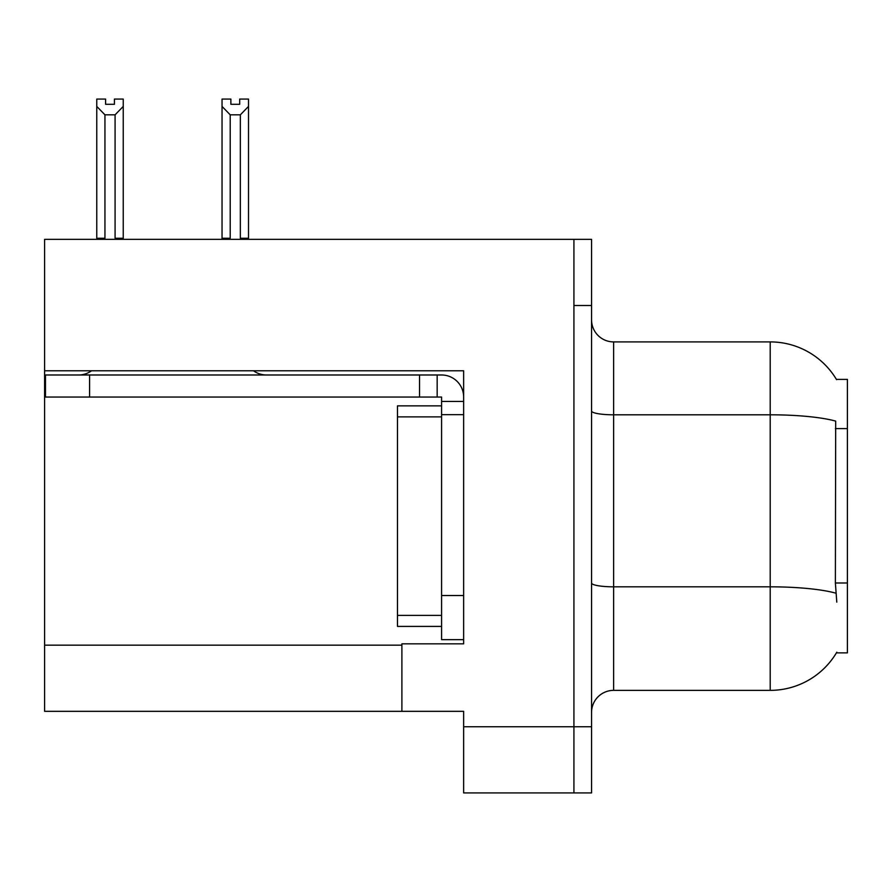 <?xml version="1.0" encoding="UTF-8"?>
<svg xmlns="http://www.w3.org/2000/svg" width="892" height="892" viewBox="0 0 892 892"><rect width="100%" height="100%" fill="white"/><g stroke="black" fill="none" stroke-linecap="round" stroke-linejoin="round"><path stroke-width="1.34" d="M44.6 370.793L463.639 370.793L463.639 595.533L441.585 595.533L441.585 639.642L463.639 639.642L463.639 595.533L463.639 643.834L401.891 643.834L401.891 711.325L44.6 711.325L44.6 239.346L573.924 239.346L573.924 792.921L463.639 792.921L463.639 726.757L573.924 726.757L573.924 792.921L591.563 792.921L591.563 726.757L573.924 726.757L573.924 305.51L591.563 305.51L591.563 726.757M401.891 711.325L463.639 711.325L463.639 726.757M836.406 379.39L847.4 379.39L847.4 652.877L836.406 652.877L836.796 652.219A77.191 77.191 0 0 1 770.209 690.363A77.191 77.191 0 0 0 836.406 652.877M591.563 712.429A22.055 22.055 0 0 1 613.618 690.363L770.209 690.363L770.209 341.904L613.618 341.904A22.055 22.055 0 0 1 591.563 319.849A22.055 22.055 0 0 0 613.618 341.904L613.618 690.363M836.573 379.669A77.191 77.191 0 0 0 770.209 341.904A77.191 77.191 0 0 1 836.573 379.669M836.796 602.145L835.38 582.989L835.692 421.113A77.191 13.402 180 0 0 770.209 414.802L613.618 414.802A22.055 3.824 0 0 1 591.563 410.967M573.924 239.346L591.563 239.346L591.563 305.51M241.431 239.346L240.349 238.242L240.349 114.823L230.214 114.823L222.041 106.416L222.041 99.079L230.872 99.079L230.872 104.308L239.692 104.308L230.872 104.308M239.692 104.308L239.692 99.079L248.511 99.079L248.511 106.416L240.349 114.823M240.349 238.242L248.511 238.242L248.511 239.346L248.511 106.416M230.214 114.823L230.214 238.242L229.121 239.346M222.041 106.416L222.041 239.346L222.041 106.416L222.041 238.242L230.214 238.242M114.421 104.308L105.591 104.308L114.421 104.308L114.421 99.079L123.241 99.079L123.241 106.416L115.079 114.823L104.944 114.823L104.944 238.242L96.771 238.242L96.771 239.346M104.944 114.823L96.771 106.416L96.771 99.079L105.591 99.079L105.591 104.308M104.944 238.242L103.851 239.346M96.771 106.416L96.771 238.242M123.241 106.416L123.241 238.242L115.079 238.242L115.079 114.823M116.161 239.346L115.079 238.242M123.241 238.242L123.241 239.346M91.497 370.793A22.055 22.055 0 0 1 78.563 374.986M253.54 370.793A22.055 22.055 0 0 0 266.474 374.986M463.639 401.445L441.585 401.445L441.585 397.04L45.481 397.04L45.481 374.986L441.585 374.986A22.055 22.055 0 0 1 463.639 397.052M441.585 639.642L463.639 639.642M437.169 397.04L437.169 374.986M463.639 414.68L441.585 414.68L441.585 401.445M441.585 595.533L441.585 405.86L397.475 405.86L397.475 626.407L441.585 626.407M419.53 397.04L419.53 374.986M44.6 645.161L401.891 645.161M847.4 428.606L835.38 428.606M847.4 582.989L835.38 582.989M835.938 593.202A77.191 13.402 180 0 0 770.209 586.824L613.618 586.824A22.055 3.824 -0 0 1 591.563 583M89.59 397.04L89.59 374.986M397.475 615.38L441.585 615.38M397.475 416.887L441.585 416.887"/></g></svg>
